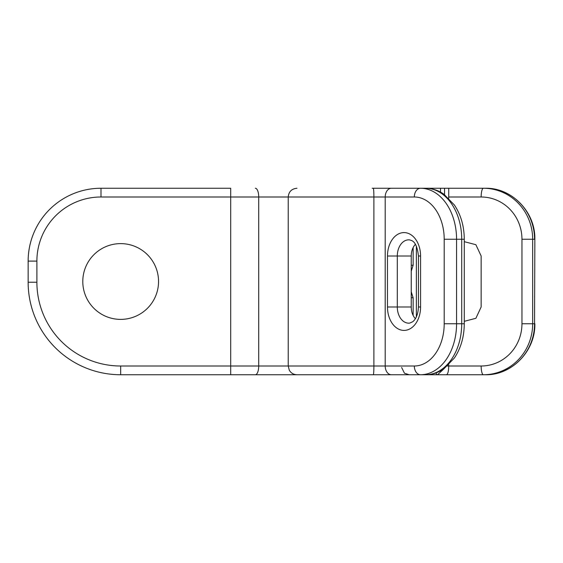 <?xml version="1.0" encoding="UTF-8"?>
<svg xmlns="http://www.w3.org/2000/svg" width="563" height="563" viewBox="0 0 563 563"><rect width="100%" height="100%" fill="white"/><g stroke="black" fill="none" stroke-linecap="round" stroke-linejoin="round"><path stroke-width="0.84" d="M448.732 198.211L448.732 188.253L485.299 188.253L444.552 188.253L444.552 194.664M416.36 188.253L444.552 188.253M372.171 188.253L425.656 188.253A50.994 36.06 -90 0 1 461.716 239.247L464.278 239.247C464.179 226.235 460.893 214.827 454.404 205.023L443.911 194.214C438.274 190.287 432.187 188.302 425.656 188.253M297.714 374.747L120.665 374.747A92.515 92.515 0 0 1 28.15 282.232L28.15 261.105A72.845 72.845 0 0 1 100.995 188.253L230.696 188.253L230.696 196.994L414.326 196.994A42.253 29.874 90 0 1 444.2 239.247L444.2 323.753A42.253 29.874 90 0 1 414.326 366.006L258.713 366.006L258.713 196.994A8.741 3.364 90 0 0 255.349 188.253M448.732 364.789L448.732 366.006L447.423 366.006M464.278 241.675L475.876 244.701L481.147 256.003L481.147 306.997L475.876 318.299L464.278 321.325M415.374 244.321A14.568 10.303 -90 0 0 411.236 256.003L411.236 306.997A14.568 10.303 -90 0 0 415.374 318.679M416.36 246.13L416.36 316.87M411.236 291.775L413.136 297.757L413.136 315.428M413.136 247.572L413.136 265.243L411.236 271.225M444.242 368.554L437.528 374.747L297.489 374.747M448.732 196.994L481.147 196.994A42.253 40.81 90 0 1 521.957 239.247L521.957 323.753A42.253 40.81 90 0 1 481.147 366.006L448.732 366.006L448.725 366.422C448.542 371.615 447.768 374.395 446.389 374.747L437.528 374.747A4.37 1.844 -90 0 1 436.022 372.91M446.121 374.747L483.413 374.747A8.741 2.259 -90 0 1 481.147 366.006M430.737 374.747L483.413 374.747A50.994 49.255 90 0 0 532.668 323.753L521.957 323.753M375.225 374.747L398.717 374.747M404.6 373.262L409.167 374.747L417.866 374.747M255.349 374.747A8.741 3.364 -90 0 0 258.713 366.006L230.696 366.006L230.696 374.747L366.168 374.747M401.63 367.463L404.403 373.107M158.548 281.5A37.883 37.883 0 0 1 120.665 319.383A37.883 37.883 0 0 1 82.789 281.5A37.883 37.883 0 0 1 120.665 243.617A37.883 37.883 0 0 1 158.548 281.5M521.957 239.247L532.668 239.247A50.994 49.255 90 0 0 483.413 188.253A8.741 2.259 90 0 0 481.147 196.994M532.668 239.247L534.554 239.247A50.994 49.255 -90 0 0 485.299 188.253C511.837 187.563 535.54 212.054 534.85 239.247L534.554 323.753L532.668 323.753L532.668 239.247M36.891 261.105L28.15 261.105A72.845 72.845 0 0 1 100.995 188.253L100.995 196.994L230.696 196.994L230.696 366.006L120.665 366.006A83.774 83.774 0 0 1 36.891 282.232L36.891 261.105A64.105 64.105 0 0 1 100.995 196.994M120.665 366.006L120.665 374.747A92.515 92.515 0 0 1 28.15 282.232L36.891 282.232M373.29 188.253A8.741 0.605 90 0 1 373.895 196.994L373.895 366.006A8.741 0.605 -90 0 1 373.29 374.747M391.391 188.253A8.741 6.179 90 0 0 385.205 196.994L385.205 366.006A8.741 6.179 -90 0 0 391.391 374.747M444.2 239.247L456.565 239.247A50.994 36.06 90 0 0 420.505 188.253A8.741 6.179 90 0 0 414.326 196.994M414.326 366.006A8.741 6.179 -90 0 0 420.505 374.747A50.994 36.06 90 0 0 456.565 323.753L456.565 239.247L461.716 239.247L461.716 323.753L444.2 323.753M440.519 188.253L440.519 192.11M534.85 323.753C535.54 350.946 511.837 375.437 485.299 374.747A50.994 49.255 -90 0 0 534.554 323.753L534.85 239.247M413.136 265.243L411.236 265.243M413.136 297.757L411.236 297.757M420.575 306.997A23.414 16.552 90 0 1 404.023 330.411A23.414 16.552 90 0 1 387.471 306.997L387.471 256.003A23.414 16.552 90 0 1 404.023 232.589A23.414 16.552 90 0 1 420.575 256.003L420.575 306.997L418.443 306.997C418.084 314.091 416.156 319.017 412.658 321.783L409.723 323.092A16.158 11.422 90 0 1 397.302 306.997L397.302 256.003A16.158 11.422 90 0 1 409.723 239.908C410.976 240.654 416.683 239.775 418.443 256.003L418.443 306.997M464.278 323.753C464.179 336.765 460.893 348.173 454.404 357.977L443.911 368.786C438.274 372.713 432.187 374.698 425.656 374.747A50.994 36.06 -90 0 0 461.716 323.753L464.278 323.753L464.278 239.247M387.471 306.997L411.236 306.997M387.471 256.003L411.236 256.003M420.575 256.003L418.443 256.003M296.961 374.747C293.583 374.627 291.029 373.114 289.298 370.215L288.221 366.006L288.221 196.994C288.735 191.687 291.648 188.774 296.961 188.253"/></g></svg>
